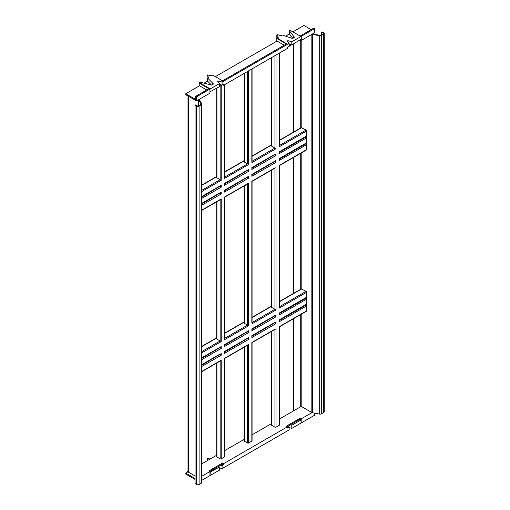 <?xml version="1.0" encoding="UTF-8"?>
<svg xmlns="http://www.w3.org/2000/svg" width="510" height="510" viewBox="0 0 510 510"><rect width="100%" height="100%" fill="white"/><g stroke="black" fill="none" stroke-linecap="round" stroke-linejoin="round"><path stroke-width="0.76" d="M195.062 105.232L195.062 483.601L196.624 484.5A1.747 1.007 0 0 0 199.091 484.5L201.348 483.193A1.747 1.007 0 0 0 201.864 482.486L201.864 104.116A1.747 1.007 0 0 0 201.775 103.804L199.461 99.68A1.747 1.007 0 0 0 199.187 99.38L198.645 99.692A0.988 0.567 180 0 1 198.734 99.813L201.055 103.938A0.988 0.567 180 0 1 201.106 104.116A0.988 0.567 180 0 1 200.812 104.518L198.556 105.825A0.988 0.567 180 0 1 197.16 105.825L195.604 104.926L195.062 105.232L196.624 106.131A1.747 1.007 0 0 0 199.091 106.131L201.348 104.83A1.747 1.007 0 0 0 201.864 104.116M195.712 87.994L187.387 92.801M187.387 472.158L187.387 471.54L188.011 471.176M188.011 96.014L188.011 471.54A1.517 0.88 0 0 0 188.458 472.158L195.062 475.97M198.645 99.692L196.516 100.923L185.774 94.72L185.774 93.732L195.655 99.437L195.655 96.333L196.516 96.83L196.516 100.923M195.062 478.45L185.774 473.089L187.922 471.846L187.387 471.54M222.838 80.95L212.683 75.091L211.344 75.862L207.583 74.938L207.041 75.244L208.654 77.418L207.583 78.036L212.683 83.155A1.9 1.096 180 0 1 213.244 83.927A1.9 1.096 180 0 1 212.071 84.941A1.9 1.096 180 0 1 209.999 84.705L200.328 82.225L199.525 82.69L210.267 88.893L209.948 89.326M208.87 88.702L199.257 83.155L199.525 82.69M199.257 83.155L199.257 85.635L206.722 89.945L199.525 85.788L185.774 93.732M209.948 91.806L219.402 86.719L219.402 83.621L217.387 81.37L218.191 80.905L222.086 82.065L223.425 81.294M219.402 84.367L222.086 85.17L223.699 83.927L223.699 85.234L222.838 84.736M210.267 88.893L219.402 83.621M222.086 82.065L222.086 85.17M218.191 80.905L218.191 82.269M209.999 89.358L209.999 91.838M212.683 83.155L212.683 84.705M207.583 78.036L207.583 81.135L211.459 85.023M207.041 75.244L207.041 78.349L207.583 79.069M251.844 68.977L251.844 161.402M244.099 73.453L244.099 161.708A0.759 0.44 0 0 0 244.322 162.021L248.619 164.5L224.451 178.455L224.451 177.219M286.384 43.956L276.771 38.403L278.377 37.16L276.771 34.992L277.306 34.68L281.067 35.611L282.138 34.992L291.006 37.938A1.9 1.096 0 0 0 293.072 38.173A1.9 1.096 0 0 0 294.244 37.16A1.9 1.096 0 0 0 293.69 36.388L289.393 30.804L290.196 30.339L301.212 36.694L301.212 39.174L291.809 44.912L290.394 44.491L289.125 45.224M289.125 46.219L291.529 44.829M300.403 39.952L301.263 40.449L301.263 36.357L300.403 35.859L300.403 36.229M300.938 36.541L291.809 41.814L287.914 40.647L287.111 41.112L289.125 43.363L289.125 46.467L287.512 47.086L287.512 48.386L223.699 85.234M219.402 86.47L221.799 85.087M219.402 85.482L220.671 84.749M195.655 96.333L209.087 88.581L209.948 89.078L209.948 93.171L199.187 99.38M292.887 31.888L303.947 25.5L311.145 29.657M300.403 35.859L313.835 28.107L314.695 28.598L314.695 32.697L301.263 40.449M314.695 28.598L301.263 36.357M209.948 89.078L196.516 96.83M222.838 80.644L286.652 43.796L287.512 44.294L223.699 81.135M276.771 38.403L276.771 40.883L284.236 45.192L277.038 41.036L215.373 76.64M207.583 81.135L204.051 83.175M279.461 140.237L301.263 127.653L306.096 130.075A0.759 0.44 60 0 1 306.637 131.006L306.637 135.972L279.238 151.789L279.238 153.65L279.238 152.407M306.637 135.972A0.759 0.44 60 0 1 306.478 136.317L279.461 151.916L279.461 152.898M274.941 154.269L251.844 167.605L251.844 169.467L251.844 168.223M279.238 145.586L279.238 146.823L306.637 131.006M276.018 55.023L276.018 148.684L271.722 146.204A0.759 0.44 180 0 1 271.498 145.892L271.498 57.636M287.512 44.294L277.038 37.938M290.394 44.491L289.125 44.115M292.727 38.237L289.393 33.902L285.549 36.121M289.125 43.363L287.78 44.14M287.914 42.018L287.914 40.647M291.809 44.912L291.809 41.814M289.393 33.902L289.393 30.804M293.69 37.938L293.69 36.388M276.866 38.224L276.771 34.992M247.229 170.525L248.619 171.328L224.451 185.283L224.451 184.04M248.619 171.328L248.619 169.467L247.548 170.085M274.629 154.708L276.018 155.512L251.844 169.467M274.941 161.351L276.018 162.333L276.018 160.471L274.941 161.09M305.783 136.718L306.096 136.903A0.759 0.44 60 0 1 306.637 137.834L306.637 142.794L279.238 158.61L279.238 160.471L279.238 159.228M252.067 174.917L274.629 161.53M276.018 160.471L251.844 174.426L251.844 176.288L251.844 175.045M247.229 177.346L248.619 178.149L248.619 176.288L247.548 176.906M274.941 167.911L251.844 181.248L251.844 322.671M276.018 167.293L276.018 309.959L271.722 307.473A0.759 0.44 180 0 1 271.498 307.167L271.498 170.161M244.099 185.978L244.099 322.983A0.759 0.44 0 0 0 244.322 323.295L248.619 325.775L248.619 183.109L247.548 183.734M274.941 315.537L251.844 328.873L251.844 330.735L251.844 329.498M279.461 301.506L301.263 288.921L306.096 291.35A0.759 0.44 60 0 1 306.637 292.281L306.637 297.241L279.238 313.057L279.238 314.919L279.238 313.675M306.637 297.241A0.759 0.44 60 0 1 306.478 297.591L279.461 313.185L279.461 314.173M279.238 306.854L279.238 308.097L306.637 292.281M305.783 143.539L306.096 143.724A0.759 0.44 60 0 1 306.637 144.655L306.637 149.615L279.238 165.431L279.238 308.097M306.637 149.615A0.759 0.44 60 0 1 306.478 149.965L279.461 165.559L279.461 307.345M306.637 142.794A0.759 0.44 60 0 1 306.478 143.144L279.461 158.737L279.461 159.719M247.229 331.793L248.619 332.596L224.451 346.551L224.451 345.315M248.619 332.596L248.619 330.735L247.548 331.353M274.629 315.977L276.018 316.78L251.844 330.735M274.629 322.798L276.018 323.601L251.844 337.556L251.844 335.695L274.941 322.365M305.783 297.993L306.096 298.171A0.759 0.44 60 0 1 306.637 299.102L306.637 304.062L279.238 319.878L279.238 321.74L279.238 320.503M306.637 304.062A0.759 0.44 60 0 1 306.478 304.413L279.461 320.012L279.461 320.994M221.225 85.419L221.225 180.317L216.928 177.837A0.759 0.44 180 0 1 216.705 177.531L216.705 88.275M220.148 192.723L221.225 192.104L221.225 193.966L219.835 193.162M220.148 199.55L221.225 198.925L221.225 341.592L216.928 339.112A0.759 0.44 180 0 1 216.705 338.799L216.705 201.794M220.148 185.901L221.225 185.283L221.225 187.144L219.835 186.341M220.148 347.17L221.225 346.551L221.225 348.413L219.835 347.61M248.619 169.467L224.451 183.422L224.451 185.283M224.451 190.861L224.451 192.104L248.619 178.149M248.619 183.109L224.451 197.064L224.451 338.487M248.619 330.735L224.451 344.69L224.451 346.551M248.619 176.288L224.451 190.243L224.451 192.104M247.548 338.181L224.451 351.517L224.451 353.373L224.451 352.136M220.148 353.997L201.864 364.554M251.844 337.556L251.844 336.319M247.229 338.614L248.619 339.418L224.451 353.373M219.835 354.437L221.225 355.234L201.864 366.416M244.099 347.246L244.099 440.831A0.759 0.44 0 0 0 244.322 441.144L247.548 443.005A0.759 0.44 0 0 0 248.619 443.005L248.619 344.384L247.548 345.002M274.941 329.186L251.844 342.522L251.844 441.144A0.759 0.44 0 0 0 252.067 440.831L252.067 342.65L275.476 329.135M271.498 331.43L271.498 425.015A0.759 0.44 0 0 0 271.722 425.327L274.941 427.189A0.759 0.44 0 0 0 276.018 427.189L279.238 425.327A0.759 0.44 0 0 0 279.461 425.015L279.461 326.833L306.478 311.234A0.759 0.44 60 0 0 306.637 310.89L279.238 326.706L279.238 425.327M216.705 363.063L216.705 456.648A0.759 0.44 0 0 0 216.928 456.96L220.148 458.821A0.759 0.44 0 0 0 221.225 458.821L221.225 360.2L220.148 360.819M248.619 344.384L224.451 358.339L224.451 456.96A0.759 0.44 0 0 0 224.668 456.648L224.668 358.466L248.083 344.951M209.731 471.412L222.621 463.972L222.621 462.978L208.87 470.915L209.948 471.54L209.948 475.632L201.864 480.299M223.425 464.744L223.699 463.596L287.512 426.755L287.512 428.056L289.125 426.819L289.125 429.917L222.086 468.62L222.086 465.522L223.425 464.744L222.354 464.125M222.621 462.978L223.699 463.596M222.838 464.406L222.621 463.972M300.403 419.685L300.192 418.194L286.435 426.137L287.512 426.755M300.192 419.188L287.296 426.628M301.104 422.815L301.263 418.812L312.018 412.603A1.747 1.007 180 0 1 311.839 412.514L301.799 406.719A0.759 0.44 0 0 0 300.728 406.719L300.728 314.555M300.192 418.194L301.263 418.812M301.263 422.911L314.695 415.153L314.695 413.164M185.774 473.089L185.774 474.083L195.062 479.445M201.864 476.206L209.948 471.54M209.948 472.158L219.402 467.071L218.669 466.255M220.671 465.094L222.086 465.522M219.402 467.823L222.086 468.62M209.948 475.256L210.267 475.447L219.402 470.175L219.402 467.071M299.867 419.373L301.212 420.151L300.938 423.096L291.809 428.368L289.125 427.565M288.392 425.997L289.125 426.819M300.938 419.991L291.809 425.264L290.394 424.843M210.267 472.343L209.999 475.288M279.461 418.665L279.862 418.767M210.139 459.019L207.583 458.388L207.041 458.7L208.137 460.173M207.041 458.7L207.041 460.804M291.809 428.368L291.809 425.264M221.225 458.821L224.451 456.96M248.619 443.005L251.844 441.144M305.783 304.814L306.096 304.993A0.759 0.44 60 0 1 306.637 305.923L306.637 310.89M301.48 26.928L293.365 31.607M312.566 33.921A0.988 0.567 0 0 0 312.77 33.979L319.917 35.317A0.988 0.567 0 0 0 320.924 35.177L323.181 33.87A0.988 0.567 0 0 0 323.467 33.469A0.988 0.567 0 0 0 323.181 33.067L321.619 32.168L322.161 31.856L323.716 32.755A1.747 1.007 180 0 1 324.226 33.469A1.747 1.007 180 0 1 323.716 34.183L321.459 35.49A1.747 1.007 180 0 1 319.681 35.732L312.534 34.393A1.747 1.007 180 0 1 312.018 34.24M293.154 411.092L293.154 318.928M293.154 293.607L293.154 157.66M293.154 132.332L293.154 44.14M279.461 418.997L293.69 410.779L293.69 318.616M293.69 293.295L293.69 157.348M293.69 132.02L293.69 43.828M324.226 33.469L324.226 411.838A1.747 1.007 180 0 1 323.716 412.552L321.459 413.852A1.747 1.007 180 0 1 319.681 414.101L312.534 412.762A1.747 1.007 180 0 1 312.018 412.603M321.619 34.769L321.619 32.168M293.69 410.779L300.728 406.719M201.864 463.8L216.705 455.226M224.668 450.63L244.099 439.41M252.067 434.813L271.498 423.593M196.624 106.131L196.624 484.5M199.091 106.131L199.091 484.5M201.348 104.83L201.348 483.193M188.458 96.275L188.458 472.158M198.498 99.781L198.498 105.857M198.734 99.813L198.734 105.717M201.055 103.938L201.055 104.295M247.548 71.464L247.548 163.882L224.668 177.091M248.619 70.839L248.619 164.5M244.322 73.325L244.322 162.021M306.096 130.075L279.461 145.458M276.018 148.684L251.844 162.639M274.941 55.647L274.941 148.066L252.067 161.275M271.722 57.502L271.722 146.204M279.238 53.161L279.238 146.823M247.548 170.34L224.668 183.912M274.941 154.524L252.067 168.096M276.018 153.65L276.018 155.512M247.548 177.168L224.668 190.734M276.018 162.333L251.844 176.288M274.941 168.172L274.941 309.334L252.067 322.543M276.018 309.959L251.844 323.914M247.548 183.989L247.548 325.15L224.668 338.359M306.096 291.35L279.461 306.727M306.096 143.724L279.461 159.101M306.637 144.655L279.238 160.471M271.722 170.034L271.722 307.473M244.322 185.85L244.322 323.295M306.637 137.834L279.238 153.65M306.096 136.903L279.461 152.28M247.548 331.615L224.668 345.181M274.941 315.798L252.067 329.364M276.018 314.919L276.018 316.78M306.637 299.102L279.238 314.919M306.096 298.171L279.461 313.548M301.799 40.137L301.799 127.596L279.461 140.492M271.498 145.095L252.067 156.309M244.099 160.911L224.668 172.125M216.705 176.728L201.864 185.296M220.148 86.037L220.148 179.698L201.864 190.255M220.148 192.984L201.864 203.904M301.799 152.662L301.799 288.87L279.461 301.767M271.498 306.363L252.067 317.583M244.099 322.18L224.668 333.4M216.705 337.996L201.864 346.564M220.148 199.805L220.148 340.967L201.864 351.53M220.148 186.156L201.864 197.083M220.148 347.431L201.864 358.351M221.225 185.283L201.864 196.458M221.225 180.317L201.864 191.499M221.225 193.966L201.864 205.141M221.225 198.925L201.864 210.107M248.619 325.775L224.451 339.73M221.225 341.592L201.864 352.767M221.225 346.551L201.864 357.733M221.225 192.104L201.864 203.286M221.225 187.144L201.864 198.32M221.225 348.413L201.864 359.595M216.928 88.147L216.928 177.837M216.928 201.667L216.928 339.112M224.451 84.8L224.451 178.455M247.548 338.436L224.668 352.008M248.619 337.556L248.619 339.418M274.941 322.62L252.067 336.192M276.018 321.74L276.018 323.601M220.148 354.252L201.864 365.173M221.225 353.373L221.225 355.234M247.548 345.257L247.548 443.005M244.322 347.119L244.322 441.144M276.018 328.567L276.018 427.189M274.941 329.441L274.941 427.189M271.722 331.302L271.722 425.327M220.148 361.074L220.148 458.821M216.928 362.935L216.928 456.96M221.225 360.2L201.864 371.376M306.637 305.923L279.238 321.74M306.096 304.993L279.461 320.376M311.839 412.514L311.839 34.342M312.534 412.762L312.534 34.393M319.681 414.101L319.681 35.732M321.459 413.852L321.459 35.49M323.716 412.552L323.716 34.183M323.181 33.87L323.181 33.067M300.728 289.234L300.728 153.287M300.728 127.959L300.728 40.137M301.799 406.719L301.799 313.937M252.067 68.85L252.067 161.893M275.476 154.218L252.067 167.733L252.067 168.714M279.461 53.034L279.461 146.077M275.476 161.039L252.067 174.554L252.067 175.542M275.476 167.86L252.067 181.381L252.067 323.161M275.476 315.486L252.067 329.001L252.067 329.989M275.476 322.307L252.067 335.829L252.067 336.81M248.083 170.034L224.668 183.549L224.668 184.531M220.69 185.85L201.864 196.72M248.083 183.676L224.668 197.198L224.668 338.978M220.69 199.493L201.864 210.362M248.083 331.302L224.668 344.817L224.668 345.805M220.69 347.119L201.864 357.988M248.083 176.855L224.668 190.37L224.668 191.358M220.69 192.672L201.864 203.541M248.083 338.124L224.668 351.645L224.668 352.627M220.69 353.94L201.864 364.809M224.668 84.666L224.668 177.709M220.69 360.768L201.864 371.637M271.498 144.834L252.067 156.054M244.099 160.65L224.668 171.87M216.705 176.466L201.864 185.041M271.498 306.108L252.067 317.322M244.099 321.925L224.668 333.138M216.705 337.741L201.864 346.309"/></g></svg>
